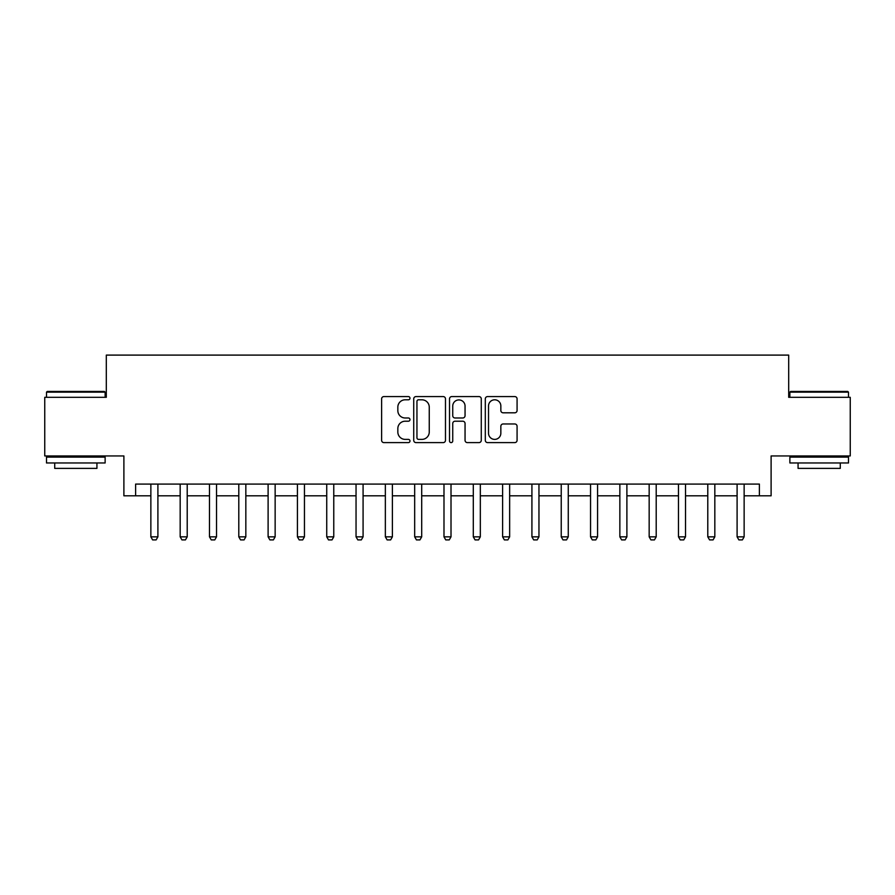 <?xml version="1.0" encoding="UTF-8"?>
<svg xmlns="http://www.w3.org/2000/svg" width="895" height="895" viewBox="0 0 895 895"><rect width="100%" height="100%" fill="white"/><g stroke="black" fill="none" stroke-linecap="round" stroke-linejoin="round"><path stroke-width="1.34" d="M409.977 398.185A1.611 1.611 0 0 0 408.366 396.575L383.91 396.575A2.305 2.305 0 0 0 381.617 398.879L381.617 440.306A2.305 2.305 0 0 0 383.91 442.611L408.366 442.611A1.611 1.611 0 0 0 409.977 441A1.611 1.611 0 0 0 408.366 439.389L405.2 439.389A7.361 7.361 0 0 1 397.839 432.028L397.839 428.571A7.361 7.361 0 0 1 405.2 421.209L408.366 421.209A1.611 1.611 0 0 0 409.977 419.598A1.611 1.611 0 0 0 408.366 417.987L405.2 417.987A7.361 7.361 0 0 1 397.839 410.615L397.839 407.169A7.361 7.361 0 0 1 405.2 399.796L408.366 399.796A1.611 1.611 0 0 0 409.977 398.185M514.77 412.808A2.305 2.305 0 0 0 517.075 410.503L517.075 398.879A2.305 2.305 0 0 0 514.77 396.575L487.607 396.575A2.305 2.305 0 0 0 485.303 398.879L485.303 440.306A2.305 2.305 0 0 0 487.607 442.611L514.77 442.611A2.305 2.305 0 0 0 517.075 440.306L517.075 426.266A2.305 2.305 0 0 0 514.77 423.973L503.147 423.973A2.305 2.305 0 0 0 500.842 426.266L500.842 433.236A6.153 6.153 0 0 1 494.689 439.389A6.153 6.153 0 0 1 488.525 433.236L488.525 405.961A6.153 6.153 0 0 1 494.689 399.796A6.153 6.153 0 0 1 500.842 405.961L500.842 410.503A2.305 2.305 0 0 0 503.147 412.808L514.77 412.808M135.615 495.808L135.615 484.083L759.385 484.083L759.385 495.808L771.11 495.808L771.11 455.947L850.25 455.947L850.25 397.313L788.696 397.313L788.696 355.102L106.304 355.102L106.304 397.313L44.75 397.313L44.75 455.947L123.89 455.947L123.89 495.808L150.863 495.808M445.486 398.879A2.305 2.305 0 0 0 443.182 396.575L416.018 396.575A2.305 2.305 0 0 0 413.725 398.879L413.725 440.306A2.305 2.305 0 0 0 416.018 442.611L443.182 442.611A2.305 2.305 0 0 0 445.486 440.306L445.486 398.879M451.818 396.575L478.982 396.575A2.305 2.305 0 0 1 481.275 398.879L481.275 440.306A2.305 2.305 0 0 1 478.982 442.611L467.358 442.611A2.305 2.305 0 0 1 465.053 440.306L465.053 423.503A2.305 2.305 0 0 0 462.749 421.209L455.04 421.209A2.305 2.305 0 0 0 452.736 423.503L452.736 441A1.611 1.611 0 0 1 451.125 442.611A1.611 1.611 0 0 1 449.514 441L449.514 398.879A2.305 2.305 0 0 1 451.818 396.575M157.9 495.808L180.175 495.808M187.212 495.808L209.486 495.808M216.523 495.808L238.797 495.808M245.834 495.808L268.108 495.808M275.145 495.808L297.42 495.808M304.457 495.808L326.731 495.808M333.768 495.808L356.042 495.808M363.079 495.808L385.353 495.808M392.39 495.808L414.676 495.808M421.702 495.808L443.987 495.808M451.013 495.808L473.298 495.808M480.324 495.808L502.61 495.808M509.647 495.808L531.921 495.808M538.958 495.808L561.232 495.808M568.269 495.808L590.543 495.808M597.58 495.808L619.855 495.808M626.892 495.808L649.166 495.808M656.203 495.808L678.477 495.808M685.514 495.808L707.788 495.808M714.825 495.808L737.1 495.808M744.137 495.808L759.385 495.808M418.558 399.796A1.611 1.611 0 0 0 416.947 401.407L416.947 437.778A1.611 1.611 0 0 0 418.558 439.389L421.892 439.389A7.361 7.361 0 0 0 429.253 432.028L429.253 407.169A7.361 7.361 0 0 0 421.892 399.796L418.558 399.796M465.053 406.073A6.153 6.153 0 0 0 458.889 399.92A6.153 6.153 0 0 0 452.736 406.073L452.736 415.683A2.305 2.305 0 0 0 455.04 417.987L462.749 417.987A2.305 2.305 0 0 0 465.053 415.683L465.053 406.073M158.158 484.083L158.001 484.542A2.349 2.349 0 0 0 157.9 485.258L157.9 536.843L156.133 539.898L152.62 539.898L150.863 536.843L150.863 485.258A2.349 2.349 0 0 0 150.752 484.542L150.606 484.083M150.863 536.843L157.9 536.843M187.469 484.083L187.312 484.542A2.349 2.349 0 0 0 187.212 485.258L187.212 536.843L185.444 539.898L181.931 539.898L180.175 536.843L180.175 485.258A2.349 2.349 0 0 0 180.063 484.542L179.917 484.083M180.175 536.843L187.212 536.843M216.78 484.083L216.635 484.542A2.349 2.349 0 0 0 216.523 485.258L216.523 536.843L214.766 539.898L211.242 539.898L209.486 536.843L209.486 485.258A2.349 2.349 0 0 0 209.374 484.542L209.229 484.083M209.486 536.843L216.523 536.843M246.091 484.083L245.946 484.542A2.349 2.349 0 0 0 245.834 485.258L245.834 536.843L244.078 539.898L240.554 539.898L238.797 536.843L238.797 485.258A2.349 2.349 0 0 0 238.685 484.542L238.54 484.083M238.797 536.843L245.834 536.843M275.403 484.083L275.257 484.542A2.349 2.349 0 0 0 275.145 485.258L275.145 536.843L273.389 539.898L269.865 539.898L268.108 536.843L268.108 485.258A2.349 2.349 0 0 0 267.997 484.542L267.851 484.083M268.108 536.843L275.145 536.843M47.211 391.451L104.424 391.451L105.129 392.155L46.506 392.155L47.211 391.451M75.818 462.972L46.506 462.972L46.506 457.11L105.129 457.11L105.129 462.972L75.818 462.972M96.928 462.972L96.928 468.376L54.718 468.376L54.718 462.972M790.576 391.451L847.789 391.451L848.494 392.155L789.871 392.155L790.576 391.451M819.182 462.972L789.871 462.972L789.871 457.11L848.494 457.11L848.494 462.972L819.182 462.972M840.282 462.972L840.282 468.376L798.071 468.376L798.071 462.972M304.714 484.083L304.568 484.542A2.349 2.349 0 0 0 304.457 485.258L304.457 536.843L302.7 539.898L299.176 539.898L297.42 536.843L297.42 485.258A2.349 2.349 0 0 0 297.308 484.542L297.162 484.083M297.42 536.843L304.457 536.843M334.025 484.083L333.88 484.542A2.349 2.349 0 0 0 333.768 485.258L333.768 536.843L332.011 539.898L328.487 539.898L326.731 536.843L326.731 485.258A2.349 2.349 0 0 0 326.619 484.542L326.474 484.083M326.731 536.843L333.768 536.843M363.336 484.083L363.191 484.542A2.349 2.349 0 0 0 363.079 485.258L363.079 536.843L361.323 539.898L357.81 539.898L356.042 536.843L356.042 485.258A2.349 2.349 0 0 0 355.93 484.542L355.785 484.083M356.042 536.843L363.079 536.843M392.648 484.083L392.502 484.542A2.349 2.349 0 0 0 392.39 485.258L392.39 536.843L390.634 539.898L387.121 539.898L385.353 536.843L385.353 485.258A2.349 2.349 0 0 0 385.253 484.542L385.096 484.083M385.353 536.843L392.39 536.843M421.959 484.083L421.813 484.542A2.349 2.349 0 0 0 421.702 485.258L421.702 536.843L419.945 539.898L416.432 539.898L414.676 536.843L414.676 485.258A2.349 2.349 0 0 0 414.564 484.542L414.419 484.083M414.676 536.843L421.702 536.843M451.27 484.083L451.125 484.542A2.349 2.349 0 0 0 451.013 485.258L451.013 536.843L449.256 539.898L445.744 539.898L443.987 536.843L443.987 485.258A2.349 2.349 0 0 0 443.875 484.542L443.73 484.083M443.987 536.843L451.013 536.843M480.581 484.083L480.436 484.542A2.349 2.349 0 0 0 480.324 485.258L480.324 536.843L478.568 539.898L475.055 539.898L473.298 536.843L473.298 485.258A2.349 2.349 0 0 0 473.186 484.542L473.041 484.083M473.298 536.843L480.324 536.843M509.904 484.083L509.747 484.542A2.349 2.349 0 0 0 509.647 485.258L509.647 536.843L507.879 539.898L504.366 539.898L502.61 536.843L502.61 485.258A2.349 2.349 0 0 0 502.498 484.542L502.352 484.083M502.61 536.843L509.647 536.843M539.215 484.083L539.07 484.542A2.349 2.349 0 0 0 538.958 485.258L538.958 536.843L537.19 539.898L533.677 539.898L531.921 536.843L531.921 485.258A2.349 2.349 0 0 0 531.809 484.542L531.664 484.083M531.921 536.843L538.958 536.843M568.526 484.083L568.381 484.542A2.349 2.349 0 0 0 568.269 485.258L568.269 536.843L566.513 539.898L562.989 539.898L561.232 536.843L561.232 485.258A2.349 2.349 0 0 0 561.12 484.542L560.975 484.083M561.232 536.843L568.269 536.843M597.838 484.083L597.692 484.542A2.349 2.349 0 0 0 597.58 485.258L597.58 536.843L595.824 539.898L592.3 539.898L590.543 536.843L590.543 485.258A2.349 2.349 0 0 0 590.431 484.542L590.286 484.083M590.543 536.843L597.58 536.843M627.149 484.083L627.003 484.542A2.349 2.349 0 0 0 626.892 485.258L626.892 536.843L625.135 539.898L621.611 539.898L619.855 536.843L619.855 485.258A2.349 2.349 0 0 0 619.743 484.542L619.597 484.083M619.855 536.843L626.892 536.843M656.46 484.083L656.315 484.542A2.349 2.349 0 0 0 656.203 485.258L656.203 536.843L654.446 539.898L650.922 539.898L649.166 536.843L649.166 485.258A2.349 2.349 0 0 0 649.054 484.542L648.909 484.083M649.166 536.843L656.203 536.843M685.771 484.083L685.626 484.542A2.349 2.349 0 0 0 685.514 485.258L685.514 536.843L683.758 539.898L680.234 539.898L678.477 536.843L678.477 485.258A2.349 2.349 0 0 0 678.365 484.542L678.22 484.083M678.477 536.843L685.514 536.843M715.083 484.083L714.937 484.542A2.349 2.349 0 0 0 714.825 485.258L714.825 536.843L713.069 539.898L709.556 539.898L707.788 536.843L707.788 485.258A2.349 2.349 0 0 0 707.688 484.542L707.531 484.083M707.788 536.843L714.825 536.843M744.394 484.083L744.248 484.542A2.349 2.349 0 0 0 744.137 485.258L744.137 536.843L742.38 539.898L738.867 539.898L737.1 536.843L737.1 485.258A2.349 2.349 0 0 0 736.999 484.542L736.842 484.083M737.1 536.843L744.137 536.843M46.506 397.313L46.506 392.155M59.875 457.11L59.875 455.947M91.771 457.11L91.771 455.947M105.129 397.313L105.129 392.155M789.871 397.313L789.871 392.155M803.229 457.11L803.229 455.947M835.124 457.11L835.124 455.947M848.494 397.313L848.494 392.155"/></g></svg>
